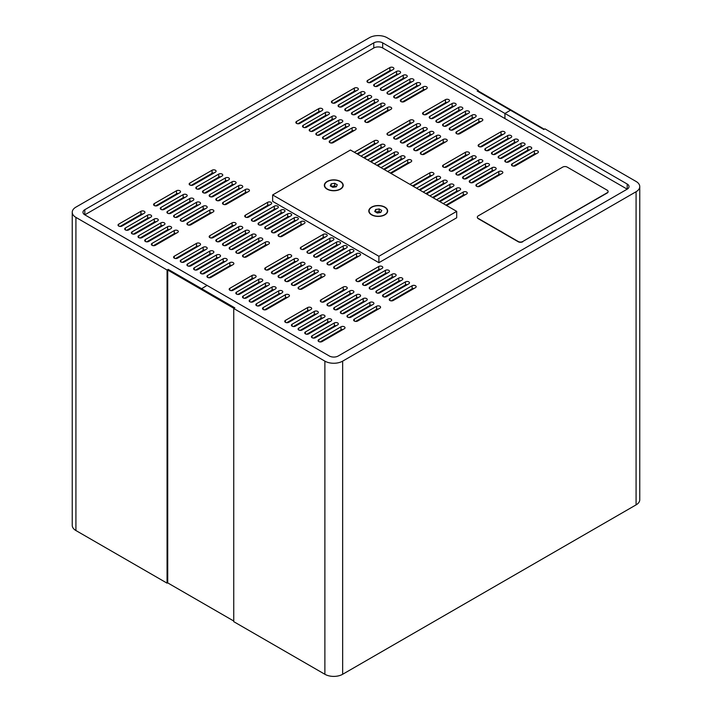 <?xml version="1.0" encoding="UTF-8"?>
<svg xmlns="http://www.w3.org/2000/svg" width="712" height="712" viewBox="0 0 712 712"><rect width="100%" height="100%" fill="white"/><g stroke="black" fill="none" stroke-linecap="round" stroke-linejoin="round"><path stroke-width="1.07" d="M627.192 184.025L627.192 189.161L504.933 118.575L504.933 113.448L382.673 42.862A6.283 3.631 0 0 0 373.782 42.862L84.808 209.693A6.283 3.631 0 0 0 82.975 212.265A6.283 3.631 0 0 0 84.808 214.828L207.067 285.414L201.514 288.752L207.067 285.414L329.327 356A6.283 3.631 0 0 0 338.218 356L627.192 189.161A6.283 3.631 0 0 0 629.025 186.597A6.283 3.631 0 0 0 627.192 184.025L504.933 113.448L510.486 110.235L504.933 113.448L504.933 118.575L382.673 47.989A6.283 3.631 180 0 0 373.782 47.989L84.808 214.828L84.808 209.693M639.759 186.597A12.576 7.262 180 0 0 636.083 181.462L544.938 128.845L543.834 129.486L510.486 110.235L477.147 90.985L478.259 90.344L387.123 37.727A12.576 7.262 180 0 0 369.341 37.727L75.917 207.13A12.576 7.262 180 0 0 72.241 212.265A12.576 7.262 180 0 0 75.917 217.391L167.062 270.017L168.165 269.367L234.853 307.869L233.741 308.51L233.741 621.656L324.877 674.273A12.576 7.262 0 0 0 342.659 674.273L636.083 504.87A12.576 7.262 0 0 0 639.759 499.735L639.759 186.597A12.576 7.262 180 0 1 636.083 191.733L342.659 361.135A12.576 7.262 180 0 1 324.877 361.135L233.741 308.51M504.933 156.435L504.933 155.67L504.933 156.435M504.933 148.737L504.933 147.963L504.933 148.737M504.933 141.038L504.933 140.264L504.933 141.038M72.241 212.265L72.241 525.403A12.576 7.262 0 0 0 75.917 530.538L167.062 583.155L167.72 582.772M478.259 90.344L478.259 90.985M167.062 270.017L167.062 583.155M336.847 124.369A4.717 2.723 -60 0 1 335.138 125.356M278.757 234.399L300.98 221.565A2.358 1.362 0 0 1 304.318 221.565A2.358 1.362 0 0 1 305.012 222.527A2.358 1.362 0 0 1 304.318 223.488L282.094 236.322A2.358 1.362 0 0 1 278.757 236.322A2.358 1.362 0 0 1 278.063 235.361A2.358 1.362 0 0 1 278.757 234.399L278.757 236.322M272.091 230.555L294.314 217.721A2.358 1.362 0 0 1 297.652 217.721A2.358 1.362 0 0 1 298.337 218.682A2.358 1.362 0 0 1 297.652 219.643L275.419 232.477A2.358 1.362 0 0 1 272.091 232.477A2.358 1.362 0 0 1 271.397 231.516A2.358 1.362 0 0 1 272.091 230.555L272.091 232.477M265.416 226.701L287.648 213.867A2.358 1.362 0 0 1 290.986 213.867A2.358 1.362 0 0 1 291.671 214.828A2.358 1.362 0 0 1 290.986 215.789L268.753 228.623A2.358 1.362 0 0 1 265.416 228.623A2.358 1.362 0 0 1 264.731 227.662A2.358 1.362 0 0 1 265.416 226.701L265.416 228.623M258.75 222.847L280.982 210.013A2.358 1.362 0 0 1 284.31 210.013A2.358 1.362 0 0 1 285.005 210.983A2.358 1.362 0 0 1 284.31 211.945L262.087 224.778A2.358 1.362 0 0 1 258.75 224.778A2.358 1.362 0 0 1 258.055 223.808A2.358 1.362 0 0 1 258.75 222.847L258.75 224.778M252.084 219.002L274.307 206.168A2.358 1.362 0 0 1 277.644 206.168A2.358 1.362 0 0 1 278.339 207.13A2.358 1.362 0 0 1 277.644 208.091L255.412 220.925A2.358 1.362 0 0 1 252.084 220.925A2.358 1.362 0 0 1 251.389 219.964A2.358 1.362 0 0 1 252.084 219.002L252.084 220.925M245.417 215.149L267.641 202.315A2.358 1.362 0 0 1 270.978 202.315A2.358 1.362 0 0 1 271.664 203.276A2.358 1.362 0 0 1 270.978 204.237L248.746 217.071A2.358 1.362 0 0 1 245.417 217.071A2.358 1.362 0 0 1 244.723 216.11A2.358 1.362 0 0 1 245.417 215.149L245.417 217.071M243.192 254.932L265.416 242.098A2.358 1.362 0 0 1 268.753 242.098A2.358 1.362 0 0 1 269.447 243.059A2.358 1.362 0 0 1 268.753 244.029L246.521 256.863A2.358 1.362 0 0 1 243.192 256.863A2.358 1.362 0 0 1 242.498 255.893A2.358 1.362 0 0 1 243.192 254.932L243.192 256.863M236.518 251.087L258.75 238.253A2.358 1.362 0 0 1 262.087 238.253A2.358 1.362 0 0 1 262.772 239.214A2.358 1.362 0 0 1 262.087 240.175L239.855 253.009A2.358 1.362 0 0 1 236.518 253.009A2.358 1.362 0 0 1 235.832 252.048A2.358 1.362 0 0 1 236.518 251.087L236.518 253.009M229.851 247.233L252.084 234.399A2.358 1.362 0 0 1 255.412 234.399A2.358 1.362 0 0 1 256.106 235.361A2.358 1.362 0 0 1 255.412 236.322L233.189 249.155A2.358 1.362 0 0 1 229.851 249.155A2.358 1.362 0 0 1 229.166 248.194A2.358 1.362 0 0 1 229.851 247.233L229.851 249.155M223.185 243.379L245.417 230.555A2.358 1.362 0 0 1 248.746 230.555A2.358 1.362 0 0 1 249.44 231.516A2.358 1.362 0 0 1 248.746 232.477L226.523 245.311A2.358 1.362 0 0 1 223.185 245.311A2.358 1.362 0 0 1 222.491 244.35A2.358 1.362 0 0 1 223.185 243.379L223.185 245.311M216.519 239.535L238.743 226.701A2.358 1.362 0 0 1 242.08 226.701A2.358 1.362 0 0 1 242.765 227.662A2.358 1.362 0 0 1 242.08 228.623L219.848 241.457A2.358 1.362 0 0 1 216.519 241.457A2.358 1.362 0 0 1 215.825 240.496A2.358 1.362 0 0 1 216.519 239.535L216.519 241.457M209.844 235.681L232.076 222.847A2.358 1.362 0 0 1 235.414 222.847A2.358 1.362 0 0 1 236.099 223.808A2.358 1.362 0 0 1 235.414 224.778L213.182 237.612A2.358 1.362 0 0 1 209.844 237.612A2.358 1.362 0 0 1 209.159 236.642A2.358 1.362 0 0 1 209.844 235.681L209.844 237.612M207.628 275.464L229.851 262.63A2.358 1.362 0 0 1 233.189 262.63A2.358 1.362 0 0 1 233.874 263.6A2.358 1.362 0 0 1 233.189 264.561L210.957 277.395A2.358 1.362 0 0 1 207.628 277.395A2.358 1.362 0 0 1 206.934 276.434A2.358 1.362 0 0 1 207.628 275.464L207.628 277.395M200.953 271.619L223.185 258.785A2.358 1.362 0 0 1 226.523 258.785A2.358 1.362 0 0 1 227.208 259.747A2.358 1.362 0 0 1 226.523 260.708L204.291 273.542A2.358 1.362 0 0 1 200.953 273.542A2.358 1.362 0 0 1 200.268 272.58A2.358 1.362 0 0 1 200.953 271.619L200.953 273.542M194.287 267.765L216.519 254.932A2.358 1.362 0 0 1 219.848 254.932A2.358 1.362 0 0 1 220.542 255.893A2.358 1.362 0 0 1 219.848 256.863L197.625 269.697A2.358 1.362 0 0 1 194.287 269.697A2.358 1.362 0 0 1 193.593 268.727A2.358 1.362 0 0 1 194.287 267.765L194.287 269.697M187.621 263.921L209.844 251.087A2.358 1.362 0 0 1 213.182 251.087A2.358 1.362 0 0 1 213.876 252.048A2.358 1.362 0 0 1 213.182 253.009L190.95 265.843A2.358 1.362 0 0 1 187.621 265.843A2.358 1.362 0 0 1 186.927 264.882A2.358 1.362 0 0 1 187.621 263.921L187.621 265.843M180.946 260.067L203.178 247.233A2.358 1.362 0 0 1 206.516 247.233A2.358 1.362 0 0 1 207.201 248.194A2.358 1.362 0 0 1 206.516 249.155L184.283 261.989A2.358 1.362 0 0 1 180.946 261.989A2.358 1.362 0 0 1 180.261 261.028A2.358 1.362 0 0 1 180.946 260.067L180.946 261.989M174.28 256.213L196.512 243.379A2.358 1.362 0 0 1 199.841 243.379A2.358 1.362 0 0 1 200.535 244.35A2.358 1.362 0 0 1 199.841 245.311L177.617 258.144A2.358 1.362 0 0 1 174.28 258.144A2.358 1.362 0 0 1 173.595 257.183A2.358 1.362 0 0 1 174.28 256.213L174.28 258.144M223.185 202.315L245.417 189.481A2.358 1.362 0 0 1 248.746 189.481A2.358 1.362 0 0 1 249.44 190.442A2.358 1.362 0 0 1 248.746 191.412L226.523 204.237A2.358 1.362 0 0 1 223.185 204.237A2.358 1.362 0 0 1 222.491 203.276A2.358 1.362 0 0 1 223.185 202.315L223.185 204.237M216.519 198.47L238.743 185.636A2.358 1.362 0 0 1 242.08 185.636A2.358 1.362 0 0 1 242.765 186.597A2.358 1.362 0 0 1 242.08 187.559L219.848 200.392A2.358 1.362 0 0 1 216.519 200.392A2.358 1.362 0 0 1 215.825 199.431A2.358 1.362 0 0 1 216.519 198.47L216.519 200.392M209.844 194.616L232.076 181.782A2.358 1.362 0 0 1 235.414 181.782A2.358 1.362 0 0 1 236.099 182.744A2.358 1.362 0 0 1 235.414 183.705L213.182 196.539A2.358 1.362 0 0 1 209.844 196.539A2.358 1.362 0 0 1 209.159 195.578A2.358 1.362 0 0 1 209.844 194.616L209.844 196.539M203.178 190.763L225.41 177.929A2.358 1.362 0 0 1 228.739 177.929A2.358 1.362 0 0 1 229.433 178.899A2.358 1.362 0 0 1 228.739 179.86L206.516 192.694A2.358 1.362 0 0 1 203.178 192.694A2.358 1.362 0 0 1 202.484 191.733A2.358 1.362 0 0 1 203.178 190.763L203.178 192.694M196.512 186.918L218.735 174.084A2.358 1.362 0 0 1 222.073 174.084A2.358 1.362 0 0 1 222.767 175.045A2.358 1.362 0 0 1 222.073 176.006L199.841 188.84A2.358 1.362 0 0 1 196.512 188.84A2.358 1.362 0 0 1 195.818 187.879A2.358 1.362 0 0 1 196.512 186.918L196.512 188.84M189.846 183.064L212.069 170.23A2.358 1.362 0 0 1 215.407 170.23A2.358 1.362 0 0 1 216.092 171.191A2.358 1.362 0 0 1 215.407 172.162L193.175 184.995A2.358 1.362 0 0 1 189.846 184.995A2.358 1.362 0 0 1 189.152 184.025A2.358 1.362 0 0 1 189.846 183.064L189.846 184.995M187.621 222.847L209.844 210.013A2.358 1.362 0 0 1 213.182 210.013A2.358 1.362 0 0 1 213.876 210.983A2.358 1.362 0 0 1 213.182 211.945L190.95 224.778A2.358 1.362 0 0 1 187.621 224.778A2.358 1.362 0 0 1 186.927 223.808A2.358 1.362 0 0 1 187.621 222.847L187.621 224.778M180.946 219.002L203.178 206.168A2.358 1.362 0 0 1 206.516 206.168A2.358 1.362 0 0 1 207.201 207.13A2.358 1.362 0 0 1 206.516 208.091L184.283 220.925A2.358 1.362 0 0 1 180.946 220.925A2.358 1.362 0 0 1 180.261 219.964A2.358 1.362 0 0 1 180.946 219.002L180.946 220.925M174.28 215.149L196.512 202.315A2.358 1.362 0 0 1 199.841 202.315A2.358 1.362 0 0 1 200.535 203.276A2.358 1.362 0 0 1 199.841 204.237L177.617 217.071A2.358 1.362 0 0 1 174.28 217.071A2.358 1.362 0 0 1 173.595 216.11A2.358 1.362 0 0 1 174.28 215.149L174.28 217.071M167.614 211.304L189.846 198.47A2.358 1.362 0 0 1 193.175 198.47A2.358 1.362 0 0 1 193.869 199.431A2.358 1.362 0 0 1 193.175 200.392L170.951 213.226A2.358 1.362 0 0 1 167.614 213.226A2.358 1.362 0 0 1 166.919 212.265A2.358 1.362 0 0 1 167.614 211.304L167.614 213.226M160.948 207.45L183.171 194.616A2.358 1.362 0 0 1 186.508 194.616A2.358 1.362 0 0 1 187.194 195.578A2.358 1.362 0 0 1 186.508 196.539L164.276 209.373A2.358 1.362 0 0 1 160.948 209.373A2.358 1.362 0 0 1 160.253 208.411A2.358 1.362 0 0 1 160.948 207.45L160.948 209.373M154.273 203.596L176.505 190.763A2.358 1.362 0 0 1 179.842 190.763A2.358 1.362 0 0 1 180.528 191.733A2.358 1.362 0 0 1 179.842 192.694L157.61 205.528A2.358 1.362 0 0 1 154.273 205.528A2.358 1.362 0 0 1 153.587 204.566A2.358 1.362 0 0 1 154.273 203.596L154.273 205.528M152.056 243.379L174.28 230.555A2.358 1.362 0 0 1 177.617 230.555A2.358 1.362 0 0 1 178.303 231.516A2.358 1.362 0 0 1 177.617 232.477L155.385 245.311A2.358 1.362 0 0 1 152.056 245.311A2.358 1.362 0 0 1 151.362 244.35A2.358 1.362 0 0 1 152.056 243.379L152.056 245.311M145.381 239.535L167.614 226.701A2.358 1.362 0 0 1 170.951 226.701A2.358 1.362 0 0 1 171.636 227.662A2.358 1.362 0 0 1 170.951 228.623L148.719 241.457A2.358 1.362 0 0 1 145.381 241.457A2.358 1.362 0 0 1 144.696 240.496A2.358 1.362 0 0 1 145.381 239.535L145.381 241.457M138.715 235.681L160.948 222.847A2.358 1.362 0 0 1 164.276 222.847A2.358 1.362 0 0 1 164.97 223.808A2.358 1.362 0 0 1 164.276 224.778L142.053 237.612A2.358 1.362 0 0 1 138.715 237.612A2.358 1.362 0 0 1 138.021 236.642A2.358 1.362 0 0 1 138.715 235.681L138.715 237.612M132.049 231.836L154.273 219.002A2.358 1.362 0 0 1 157.61 219.002A2.358 1.362 0 0 1 158.304 219.964A2.358 1.362 0 0 1 157.61 220.925L135.378 233.758A2.358 1.362 0 0 1 132.049 233.758A2.358 1.362 0 0 1 131.355 232.797A2.358 1.362 0 0 1 132.049 231.836L132.049 233.758M125.383 227.982L147.607 215.149A2.358 1.362 0 0 1 150.944 215.149A2.358 1.362 0 0 1 151.629 216.11A2.358 1.362 0 0 1 150.944 217.071L128.712 229.905A2.358 1.362 0 0 1 125.383 229.905A2.358 1.362 0 0 1 124.689 228.944A2.358 1.362 0 0 1 125.383 227.982L125.383 229.905M118.708 224.138L140.94 211.304A2.358 1.362 0 0 1 144.269 211.304A2.358 1.362 0 0 1 144.963 212.265A2.358 1.362 0 0 1 144.269 213.226L122.046 226.06A2.358 1.362 0 0 1 118.708 226.06A2.358 1.362 0 0 1 118.023 225.099A2.358 1.362 0 0 1 118.708 224.138L118.708 226.06M391.013 173.443L411.02 161.891A2.358 1.362 0 0 0 411.705 160.93A2.358 1.362 0 0 0 411.02 159.969A2.358 1.362 0 0 0 407.682 159.969L387.675 171.512M384.338 169.59L404.345 158.037A2.358 1.362 0 0 0 405.039 157.076A2.358 1.362 0 0 0 404.345 156.115A2.358 1.362 0 0 0 401.016 156.115L381.009 167.667M377.672 165.745L397.679 154.192A2.358 1.362 0 0 0 398.373 153.231A2.358 1.362 0 0 0 397.679 152.261A2.358 1.362 0 0 0 394.341 152.261L374.343 163.813M371.005 161.891L391.013 150.339A2.358 1.362 0 0 0 391.698 149.378A2.358 1.362 0 0 0 391.013 148.416A2.358 1.362 0 0 0 387.675 148.416L367.668 159.969M364.339 158.037L384.338 146.494A2.358 1.362 0 0 0 385.032 145.524A2.358 1.362 0 0 0 384.338 144.563A2.358 1.362 0 0 0 381.009 144.563L361.002 156.115M357.664 154.192L377.672 142.64A2.358 1.362 0 0 0 378.366 141.679A2.358 1.362 0 0 0 377.672 140.718A2.358 1.362 0 0 0 374.343 140.718L354.336 152.261M443.247 139.436L421.014 152.261A2.358 1.362 0 0 0 420.329 153.231A2.358 1.362 0 0 0 421.014 154.192A2.358 1.362 0 0 0 424.352 154.192L446.584 141.359A2.358 1.362 0 0 0 447.269 140.398A2.358 1.362 0 0 0 446.584 139.436A2.358 1.362 0 0 0 443.247 139.436L443.247 142.516L422.35 154.575M436.581 135.583L414.348 148.416A2.358 1.362 0 0 0 413.663 149.378A2.358 1.362 0 0 0 414.348 150.339A2.358 1.362 0 0 0 417.686 150.339L439.909 137.505A2.358 1.362 0 0 0 440.603 136.544A2.358 1.362 0 0 0 439.909 135.583A2.358 1.362 0 0 0 436.581 135.583L436.581 138.662L415.683 150.721M429.906 131.729L407.682 144.563A2.358 1.362 0 0 0 406.988 145.524A2.358 1.362 0 0 0 407.682 146.494A2.358 1.362 0 0 0 411.02 146.494L433.243 133.66A2.358 1.362 0 0 0 433.937 132.69A2.358 1.362 0 0 0 433.243 131.729A2.358 1.362 0 0 0 429.906 131.729L429.906 134.808L409.017 146.877M423.24 127.884L401.016 140.718A2.358 1.362 0 0 0 400.322 141.679A2.358 1.362 0 0 0 401.016 142.64A2.358 1.362 0 0 0 404.345 142.64L426.577 129.806A2.358 1.362 0 0 0 427.262 128.845A2.358 1.362 0 0 0 426.577 127.884A2.358 1.362 0 0 0 423.24 127.884L423.24 130.964L402.342 143.023M416.573 124.03L394.341 136.864A2.358 1.362 0 0 0 393.656 137.825A2.358 1.362 0 0 0 394.341 138.787A2.358 1.362 0 0 0 397.679 138.787L419.911 125.953A2.358 1.362 0 0 0 420.596 124.992A2.358 1.362 0 0 0 419.911 124.03A2.358 1.362 0 0 0 416.573 124.03L416.573 127.11L395.676 139.178M409.907 120.186L387.675 133.019A2.358 1.362 0 0 0 386.981 133.981A2.358 1.362 0 0 0 387.675 134.942A2.358 1.362 0 0 0 391.013 134.942L413.236 122.108A2.358 1.362 0 0 0 413.93 121.147A2.358 1.362 0 0 0 413.236 120.186A2.358 1.362 0 0 0 409.907 120.186L409.907 123.265L389.01 135.325M478.811 118.895L456.588 131.729A2.358 1.362 0 0 0 455.894 132.69A2.358 1.362 0 0 0 456.588 133.66A2.358 1.362 0 0 0 459.916 133.66L482.149 120.826A2.358 1.362 0 0 0 482.834 119.865A2.358 1.362 0 0 0 482.149 118.895A2.358 1.362 0 0 0 478.811 118.895L478.811 121.975L457.914 134.043M472.145 115.05L449.913 127.884A2.358 1.362 0 0 0 449.228 128.845A2.358 1.362 0 0 0 449.913 129.806A2.358 1.362 0 0 0 453.25 129.806L475.483 116.973A2.358 1.362 0 0 0 476.168 116.011A2.358 1.362 0 0 0 475.483 115.05A2.358 1.362 0 0 0 472.145 115.05L472.145 118.13L451.248 130.189M465.479 111.197L443.247 124.03A2.358 1.362 0 0 0 442.553 124.992A2.358 1.362 0 0 0 443.247 125.953A2.358 1.362 0 0 0 446.584 125.953L468.808 113.119A2.358 1.362 0 0 0 469.502 112.158A2.358 1.362 0 0 0 468.808 111.197A2.358 1.362 0 0 0 465.479 111.197L465.479 114.276L444.582 126.344M458.804 107.352L436.581 120.186A2.358 1.362 0 0 0 435.886 121.147A2.358 1.362 0 0 0 436.581 122.108A2.358 1.362 0 0 0 439.909 122.108L462.141 109.274A2.358 1.362 0 0 0 462.836 108.313A2.358 1.362 0 0 0 462.141 107.352A2.358 1.362 0 0 0 458.804 107.352L458.804 110.431L437.916 122.491M452.138 103.498L429.906 116.332A2.358 1.362 0 0 0 429.22 117.293A2.358 1.362 0 0 0 429.906 118.254A2.358 1.362 0 0 0 433.243 118.254L455.475 105.421A2.358 1.362 0 0 0 456.161 104.459A2.358 1.362 0 0 0 455.475 103.498A2.358 1.362 0 0 0 452.138 103.498L452.138 106.578L431.241 118.646M445.472 99.644L423.24 112.478A2.358 1.362 0 0 0 422.554 113.448A2.358 1.362 0 0 0 423.24 114.41A2.358 1.362 0 0 0 426.577 114.41L448.8 101.576A2.358 1.362 0 0 0 449.495 100.614A2.358 1.362 0 0 0 448.8 99.644A2.358 1.362 0 0 0 445.472 99.644L445.472 102.724L424.575 114.792M352.111 127.884L329.878 140.718A2.358 1.362 0 0 0 329.193 141.679A2.358 1.362 0 0 0 329.878 142.64A2.358 1.362 0 0 0 333.216 142.64L355.448 129.806A2.358 1.362 0 0 0 356.133 128.845A2.358 1.362 0 0 0 355.448 127.884A2.358 1.362 0 0 0 352.111 127.884L352.111 130.964L331.214 143.023M345.445 124.03L323.212 136.864A2.358 1.362 0 0 0 322.518 137.825A2.358 1.362 0 0 0 323.212 138.787A2.358 1.362 0 0 0 326.55 138.787L348.773 125.953A2.358 1.362 0 0 0 349.467 124.992A2.358 1.362 0 0 0 348.773 124.03A2.358 1.362 0 0 0 345.445 124.03L345.445 127.11L324.547 139.178M338.77 120.186L316.546 133.019A2.358 1.362 0 0 0 315.852 133.981A2.358 1.362 0 0 0 316.546 134.942A2.358 1.362 0 0 0 319.875 134.942L342.107 122.108A2.358 1.362 0 0 0 342.801 121.147A2.358 1.362 0 0 0 342.107 120.186A2.358 1.362 0 0 0 338.77 120.186L338.77 123.265L317.881 135.325M332.103 116.332L309.88 129.166A2.358 1.362 0 0 0 309.186 130.127A2.358 1.362 0 0 0 309.88 131.088A2.358 1.362 0 0 0 313.209 131.088L335.441 118.254A2.358 1.362 0 0 0 336.126 117.293A2.358 1.362 0 0 0 335.441 116.332A2.358 1.362 0 0 0 332.103 116.332L332.103 119.411L311.206 131.48M325.437 112.478L303.205 125.312A2.358 1.362 0 0 0 302.52 126.282A2.358 1.362 0 0 0 303.205 127.243A2.358 1.362 0 0 0 306.543 127.243L328.766 114.41A2.358 1.362 0 0 0 329.46 113.448A2.358 1.362 0 0 0 328.766 112.478A2.358 1.362 0 0 0 325.437 112.478L325.437 115.558L304.54 127.626M318.771 108.633L296.539 121.467A2.358 1.362 0 0 0 295.845 122.428A2.358 1.362 0 0 0 296.539 123.39A2.358 1.362 0 0 0 299.877 123.39L322.1 110.556A2.358 1.362 0 0 0 322.794 109.595A2.358 1.362 0 0 0 322.1 108.633A2.358 1.362 0 0 0 318.771 108.633L318.771 111.713L297.874 123.772M387.675 107.352L365.443 120.186A2.358 1.362 0 0 0 364.758 121.147A2.358 1.362 0 0 0 365.443 122.108A2.358 1.362 0 0 0 368.78 122.108L391.013 109.274A2.358 1.362 0 0 0 391.698 108.313A2.358 1.362 0 0 0 391.013 107.352A2.358 1.362 0 0 0 387.675 107.352L387.675 110.431L366.778 122.491M381.009 103.498L358.777 116.332A2.358 1.362 0 0 0 358.092 117.293A2.358 1.362 0 0 0 358.777 118.254A2.358 1.362 0 0 0 362.114 118.254L384.338 105.421A2.358 1.362 0 0 0 385.032 104.459A2.358 1.362 0 0 0 384.338 103.498A2.358 1.362 0 0 0 381.009 103.498L381.009 106.578L360.112 118.646M374.343 99.644L352.111 112.478A2.358 1.362 0 0 0 351.417 113.448A2.358 1.362 0 0 0 352.111 114.41A2.358 1.362 0 0 0 355.448 114.41L377.672 101.576A2.358 1.362 0 0 0 378.366 100.614A2.358 1.362 0 0 0 377.672 99.644A2.358 1.362 0 0 0 374.343 99.644L374.343 102.724L353.446 114.792M367.668 95.8L345.445 108.633A2.358 1.362 0 0 0 344.75 109.595A2.358 1.362 0 0 0 345.445 110.556A2.358 1.362 0 0 0 348.773 110.556L371.005 97.722A2.358 1.362 0 0 0 371.691 96.761A2.358 1.362 0 0 0 371.005 95.8A2.358 1.362 0 0 0 367.668 95.8L367.668 98.879L346.78 110.939M361.002 91.946L338.77 104.78A2.358 1.362 0 0 0 338.084 105.741A2.358 1.362 0 0 0 338.77 106.711A2.358 1.362 0 0 0 342.107 106.711L364.339 93.877A2.358 1.362 0 0 0 365.025 92.907A2.358 1.362 0 0 0 364.339 91.946A2.358 1.362 0 0 0 361.002 91.946L361.002 95.025L340.105 107.094M354.336 88.101L332.103 100.935A2.358 1.362 0 0 0 331.418 101.896A2.358 1.362 0 0 0 332.103 102.857A2.358 1.362 0 0 0 335.441 102.857L357.664 90.024A2.358 1.362 0 0 0 358.358 89.062A2.358 1.362 0 0 0 357.664 88.101A2.358 1.362 0 0 0 354.336 88.101L354.336 91.181L333.438 103.24M423.24 86.811L401.016 99.644A2.358 1.362 0 0 0 400.322 100.614A2.358 1.362 0 0 0 401.016 101.576A2.358 1.362 0 0 0 404.345 101.576L426.577 88.742A2.358 1.362 0 0 0 427.262 87.781A2.358 1.362 0 0 0 426.577 86.811A2.358 1.362 0 0 0 423.24 86.811L423.24 89.899L402.342 101.958M416.573 82.966L394.341 95.8A2.358 1.362 0 0 0 393.656 96.761A2.358 1.362 0 0 0 394.341 97.722A2.358 1.362 0 0 0 397.679 97.722L419.911 84.888A2.358 1.362 0 0 0 420.596 83.927A2.358 1.362 0 0 0 419.911 82.966A2.358 1.362 0 0 0 416.573 82.966L416.573 86.045L395.676 98.105M409.907 79.112L387.675 91.946A2.358 1.362 0 0 0 386.981 92.907A2.358 1.362 0 0 0 387.675 93.877A2.358 1.362 0 0 0 391.013 93.877L413.236 81.043A2.358 1.362 0 0 0 413.93 80.073A2.358 1.362 0 0 0 413.236 79.112A2.358 1.362 0 0 0 409.907 79.112L409.907 82.191L389.01 94.26M403.232 75.267L381.009 88.101A2.358 1.362 0 0 0 380.315 89.062A2.358 1.362 0 0 0 381.009 90.024A2.358 1.362 0 0 0 384.338 90.024L406.57 77.19A2.358 1.362 0 0 0 407.264 76.229A2.358 1.362 0 0 0 406.57 75.267A2.358 1.362 0 0 0 403.232 75.267L403.232 78.347L382.344 90.406M396.566 71.414L374.343 84.247A2.358 1.362 0 0 0 373.649 85.209A2.358 1.362 0 0 0 374.343 86.17A2.358 1.362 0 0 0 377.672 86.17L399.904 73.336A2.358 1.362 0 0 0 400.589 72.375A2.358 1.362 0 0 0 399.904 71.414A2.358 1.362 0 0 0 396.566 71.414L396.566 74.493L375.669 86.561M389.9 67.56L367.668 80.394A2.358 1.362 0 0 0 366.983 81.364A2.358 1.362 0 0 0 367.668 82.325A2.358 1.362 0 0 0 371.005 82.325L393.229 69.491A2.358 1.362 0 0 0 393.923 68.53A2.358 1.362 0 0 0 393.229 67.56A2.358 1.362 0 0 0 389.9 67.56L389.9 70.648L369.003 82.708M304.318 249.155L326.55 236.322A2.358 1.362 0 0 0 327.235 235.361A2.358 1.362 0 0 0 326.55 234.399A2.358 1.362 0 0 0 323.212 234.399L300.98 247.233A2.358 1.362 0 0 0 300.295 248.194A2.358 1.362 0 0 0 300.98 249.155A2.358 1.362 0 0 0 304.318 249.155M310.984 253.009L333.216 240.175A2.358 1.362 0 0 0 333.91 239.214A2.358 1.362 0 0 0 333.216 238.253A2.358 1.362 0 0 0 329.878 238.253L307.655 251.087A2.358 1.362 0 0 0 306.961 252.048A2.358 1.362 0 0 0 307.655 253.009A2.358 1.362 0 0 0 310.984 253.009M317.659 256.863L339.882 244.029A2.358 1.362 0 0 0 340.576 243.059A2.358 1.362 0 0 0 339.882 242.098A2.358 1.362 0 0 0 336.553 242.098L314.321 254.932A2.358 1.362 0 0 0 313.627 255.893A2.358 1.362 0 0 0 314.321 256.863A2.358 1.362 0 0 0 317.659 256.863M324.325 260.708L346.557 247.874A2.358 1.362 0 0 0 347.242 246.913A2.358 1.362 0 0 0 346.557 245.952A2.358 1.362 0 0 0 343.22 245.952L320.987 258.785A2.358 1.362 0 0 0 320.302 259.747A2.358 1.362 0 0 0 320.987 260.708A2.358 1.362 0 0 0 324.325 260.708M330.991 264.561L353.223 251.728A2.358 1.362 0 0 0 353.909 250.766A2.358 1.362 0 0 0 353.223 249.796A2.358 1.362 0 0 0 349.886 249.796L327.662 262.63A2.358 1.362 0 0 0 326.968 263.6A2.358 1.362 0 0 0 327.662 264.561A2.358 1.362 0 0 0 330.991 264.561M337.657 268.406L359.889 255.572A2.358 1.362 0 0 0 360.583 254.611A2.358 1.362 0 0 0 359.889 253.65A2.358 1.362 0 0 0 356.552 253.65L334.328 266.484A2.358 1.362 0 0 0 333.634 267.445A2.358 1.362 0 0 0 334.328 268.406A2.358 1.362 0 0 0 337.657 268.406M268.753 269.697L290.986 256.863A2.358 1.362 0 0 0 291.671 255.893A2.358 1.362 0 0 0 290.986 254.932A2.358 1.362 0 0 0 287.648 254.932L265.416 267.765A2.358 1.362 0 0 0 264.731 268.727A2.358 1.362 0 0 0 265.416 269.697A2.358 1.362 0 0 0 268.753 269.697M275.419 273.542L297.652 260.708A2.358 1.362 0 0 0 298.337 259.747A2.358 1.362 0 0 0 297.652 258.785A2.358 1.362 0 0 0 294.314 258.785L272.091 271.619A2.358 1.362 0 0 0 271.397 272.58A2.358 1.362 0 0 0 272.091 273.542A2.358 1.362 0 0 0 275.419 273.542M282.094 277.395L304.318 264.561A2.358 1.362 0 0 0 305.012 263.6A2.358 1.362 0 0 0 304.318 262.63A2.358 1.362 0 0 0 300.98 262.63L278.757 275.464A2.358 1.362 0 0 0 278.063 276.434A2.358 1.362 0 0 0 278.757 277.395A2.358 1.362 0 0 0 282.094 277.395M288.76 281.24L310.984 268.406A2.358 1.362 0 0 0 311.678 267.445A2.358 1.362 0 0 0 310.984 266.484A2.358 1.362 0 0 0 307.655 266.484L285.423 279.318A2.358 1.362 0 0 0 284.738 280.279A2.358 1.362 0 0 0 285.423 281.24A2.358 1.362 0 0 0 288.76 281.24M295.427 285.094L317.659 272.26A2.358 1.362 0 0 0 318.344 271.299A2.358 1.362 0 0 0 317.659 270.337A2.358 1.362 0 0 0 314.321 270.337L292.089 283.171A2.358 1.362 0 0 0 291.404 284.132A2.358 1.362 0 0 0 292.089 285.094A2.358 1.362 0 0 0 295.427 285.094M302.093 288.938L324.325 276.105A2.358 1.362 0 0 0 325.019 275.143A2.358 1.362 0 0 0 324.325 274.182A2.358 1.362 0 0 0 320.987 274.182L298.764 287.016A2.358 1.362 0 0 0 298.07 287.977A2.358 1.362 0 0 0 298.764 288.938A2.358 1.362 0 0 0 302.093 288.938M233.189 290.229L255.412 277.395A2.358 1.362 0 0 0 256.106 276.434A2.358 1.362 0 0 0 255.412 275.464A2.358 1.362 0 0 0 252.084 275.464L229.851 288.298A2.358 1.362 0 0 0 229.166 289.268A2.358 1.362 0 0 0 229.851 290.229A2.358 1.362 0 0 0 233.189 290.229M239.855 294.074L262.087 281.24A2.358 1.362 0 0 0 262.772 280.279A2.358 1.362 0 0 0 262.087 279.318A2.358 1.362 0 0 0 258.75 279.318L236.518 292.151A2.358 1.362 0 0 0 235.832 293.113A2.358 1.362 0 0 0 236.518 294.074A2.358 1.362 0 0 0 239.855 294.074M246.521 297.928L268.753 285.094A2.358 1.362 0 0 0 269.447 284.132A2.358 1.362 0 0 0 268.753 283.171A2.358 1.362 0 0 0 265.416 283.171L243.192 296.005A2.358 1.362 0 0 0 242.498 296.966A2.358 1.362 0 0 0 243.192 297.928A2.358 1.362 0 0 0 246.521 297.928M253.196 301.772L275.419 288.938A2.358 1.362 0 0 0 276.114 287.977A2.358 1.362 0 0 0 275.419 287.016A2.358 1.362 0 0 0 272.091 287.016L249.859 299.85A2.358 1.362 0 0 0 249.164 300.811A2.358 1.362 0 0 0 249.859 301.772A2.358 1.362 0 0 0 253.196 301.772M259.862 305.626L282.094 292.792A2.358 1.362 0 0 0 282.78 291.831A2.358 1.362 0 0 0 282.094 290.87A2.358 1.362 0 0 0 278.757 290.87L256.525 303.704A2.358 1.362 0 0 0 255.839 304.665A2.358 1.362 0 0 0 256.525 305.626A2.358 1.362 0 0 0 259.862 305.626M266.528 309.48L288.76 296.646A2.358 1.362 0 0 0 289.446 295.676A2.358 1.362 0 0 0 288.76 294.715A2.358 1.362 0 0 0 285.423 294.715L263.2 307.548A2.358 1.362 0 0 0 262.505 308.51A2.358 1.362 0 0 0 263.2 309.48A2.358 1.362 0 0 0 266.528 309.48M359.889 281.24L382.122 268.406A2.358 1.362 0 0 0 382.807 267.445A2.358 1.362 0 0 0 382.122 266.484A2.358 1.362 0 0 0 378.784 266.484L356.552 279.318A2.358 1.362 0 0 0 355.867 280.279A2.358 1.362 0 0 0 356.552 281.24A2.358 1.362 0 0 0 359.889 281.24M366.555 285.094L388.788 272.26A2.358 1.362 0 0 0 389.482 271.299A2.358 1.362 0 0 0 388.788 270.337A2.358 1.362 0 0 0 385.45 270.337L363.227 283.171A2.358 1.362 0 0 0 362.533 284.132A2.358 1.362 0 0 0 363.227 285.094A2.358 1.362 0 0 0 366.555 285.094M373.23 288.938L395.454 276.105A2.358 1.362 0 0 0 396.148 275.143A2.358 1.362 0 0 0 395.454 274.182A2.358 1.362 0 0 0 392.125 274.182L369.893 287.016A2.358 1.362 0 0 0 369.199 287.977A2.358 1.362 0 0 0 369.893 288.938A2.358 1.362 0 0 0 373.23 288.938M379.897 292.792L402.12 279.958A2.358 1.362 0 0 0 402.814 278.997A2.358 1.362 0 0 0 402.12 278.036A2.358 1.362 0 0 0 398.791 278.036L376.559 290.87A2.358 1.362 0 0 0 375.874 291.831A2.358 1.362 0 0 0 376.559 292.792A2.358 1.362 0 0 0 379.897 292.792M386.563 296.646L408.795 283.812A2.358 1.362 0 0 0 409.48 282.851A2.358 1.362 0 0 0 408.795 281.881A2.358 1.362 0 0 0 405.457 281.881L383.234 294.715A2.358 1.362 0 0 0 382.54 295.676A2.358 1.362 0 0 0 383.234 296.646A2.358 1.362 0 0 0 386.563 296.646M393.229 300.491L415.461 287.657A2.358 1.362 0 0 0 416.155 286.696A2.358 1.362 0 0 0 415.461 285.735A2.358 1.362 0 0 0 412.123 285.735L389.9 298.568A2.358 1.362 0 0 0 389.206 299.53A2.358 1.362 0 0 0 389.9 300.491A2.358 1.362 0 0 0 393.229 300.491M324.325 301.772L346.557 288.938A2.358 1.362 0 0 0 347.242 287.977A2.358 1.362 0 0 0 346.557 287.016A2.358 1.362 0 0 0 343.22 287.016L320.987 299.85A2.358 1.362 0 0 0 320.302 300.811A2.358 1.362 0 0 0 320.987 301.772A2.358 1.362 0 0 0 324.325 301.772M330.991 305.626L353.223 292.792A2.358 1.362 0 0 0 353.909 291.831A2.358 1.362 0 0 0 353.223 290.87A2.358 1.362 0 0 0 349.886 290.87L327.662 303.704A2.358 1.362 0 0 0 326.968 304.665A2.358 1.362 0 0 0 327.662 305.626A2.358 1.362 0 0 0 330.991 305.626M337.657 309.48L359.889 296.646A2.358 1.362 0 0 0 360.583 295.676A2.358 1.362 0 0 0 359.889 294.715A2.358 1.362 0 0 0 356.552 294.715L334.328 307.548A2.358 1.362 0 0 0 333.634 308.51A2.358 1.362 0 0 0 334.328 309.48A2.358 1.362 0 0 0 337.657 309.48M344.332 313.325L366.555 300.491A2.358 1.362 0 0 0 367.25 299.53A2.358 1.362 0 0 0 366.555 298.568A2.358 1.362 0 0 0 363.227 298.568L340.995 311.402A2.358 1.362 0 0 0 340.309 312.363A2.358 1.362 0 0 0 340.995 313.325A2.358 1.362 0 0 0 344.332 313.325M350.998 317.178L373.23 304.344A2.358 1.362 0 0 0 373.916 303.383A2.358 1.362 0 0 0 373.23 302.422A2.358 1.362 0 0 0 369.893 302.422L347.661 315.256A2.358 1.362 0 0 0 346.975 316.217A2.358 1.362 0 0 0 347.661 317.178A2.358 1.362 0 0 0 350.998 317.178M357.664 321.023L379.897 308.189A2.358 1.362 0 0 0 380.582 307.228A2.358 1.362 0 0 0 379.897 306.267A2.358 1.362 0 0 0 376.559 306.267L354.336 319.101A2.358 1.362 0 0 0 353.642 320.062A2.358 1.362 0 0 0 354.336 321.023A2.358 1.362 0 0 0 357.664 321.023M288.76 322.313L310.984 309.48A2.358 1.362 0 0 0 311.678 308.51A2.358 1.362 0 0 0 310.984 307.548A2.358 1.362 0 0 0 307.655 307.548L285.423 320.382A2.358 1.362 0 0 0 284.738 321.343A2.358 1.362 0 0 0 285.423 322.313A2.358 1.362 0 0 0 288.76 322.313M295.427 326.158L317.659 313.325A2.358 1.362 0 0 0 318.344 312.363A2.358 1.362 0 0 0 317.659 311.402A2.358 1.362 0 0 0 314.321 311.402L292.089 324.236A2.358 1.362 0 0 0 291.404 325.197A2.358 1.362 0 0 0 292.089 326.158A2.358 1.362 0 0 0 295.427 326.158M302.093 330.012L324.325 317.178A2.358 1.362 0 0 0 325.019 316.217A2.358 1.362 0 0 0 324.325 315.256A2.358 1.362 0 0 0 320.987 315.256L298.764 328.081A2.358 1.362 0 0 0 298.07 329.051A2.358 1.362 0 0 0 298.764 330.012A2.358 1.362 0 0 0 302.093 330.012M308.768 333.857L330.991 321.023A2.358 1.362 0 0 0 331.685 320.062A2.358 1.362 0 0 0 330.991 319.101A2.358 1.362 0 0 0 327.662 319.101L305.43 331.934A2.358 1.362 0 0 0 304.736 332.896A2.358 1.362 0 0 0 305.43 333.857A2.358 1.362 0 0 0 308.768 333.857M315.434 337.71L337.657 324.877A2.358 1.362 0 0 0 338.351 323.916A2.358 1.362 0 0 0 337.657 322.954A2.358 1.362 0 0 0 334.328 322.954L312.096 335.788A2.358 1.362 0 0 0 311.411 336.749A2.358 1.362 0 0 0 312.096 337.71A2.358 1.362 0 0 0 315.434 337.71M322.1 341.564L344.332 328.73A2.358 1.362 0 0 0 345.017 327.76A2.358 1.362 0 0 0 344.332 326.799A2.358 1.362 0 0 0 340.995 326.799L318.771 339.633A2.358 1.362 0 0 0 318.077 340.594A2.358 1.362 0 0 0 318.771 341.564A2.358 1.362 0 0 0 322.1 341.564M409.907 184.346L429.906 172.802A2.358 1.362 0 0 1 433.243 172.802A2.358 1.362 0 0 1 433.937 173.764A2.358 1.362 0 0 1 433.243 174.725L413.236 186.277M416.573 188.199L436.581 176.647A2.358 1.362 0 0 1 439.909 176.647A2.358 1.362 0 0 1 440.603 177.608A2.358 1.362 0 0 1 439.909 178.579L419.911 190.122M423.24 192.053L443.247 180.501A2.358 1.362 0 0 1 446.584 180.501A2.358 1.362 0 0 1 447.269 181.462A2.358 1.362 0 0 1 446.584 182.423L426.577 193.975M429.906 195.898L449.913 184.346A2.358 1.362 0 0 1 453.25 184.346A2.358 1.362 0 0 1 453.945 185.316A2.358 1.362 0 0 1 453.25 186.277L433.243 197.82M436.581 199.752L456.588 188.199A2.358 1.362 0 0 1 459.916 188.199A2.358 1.362 0 0 1 460.611 189.161A2.358 1.362 0 0 1 459.916 190.122L439.909 201.674M443.247 203.596L463.254 192.053A2.358 1.362 0 0 1 466.582 192.053A2.358 1.362 0 0 1 467.277 193.014A2.358 1.362 0 0 1 466.582 193.975L446.584 205.528M468.808 154.192L446.584 167.026A2.358 1.362 0 0 1 443.247 167.026A2.358 1.362 0 0 1 442.553 166.065A2.358 1.362 0 0 1 443.247 165.095L465.479 152.261A2.358 1.362 0 0 1 468.808 152.261A2.358 1.362 0 0 1 469.502 153.231A2.358 1.362 0 0 1 468.808 154.192M475.483 158.037L453.25 170.871A2.358 1.362 0 0 1 449.913 170.871A2.358 1.362 0 0 1 449.228 169.91A2.358 1.362 0 0 1 449.913 168.949L472.145 156.115A2.358 1.362 0 0 1 475.483 156.115A2.358 1.362 0 0 1 476.168 157.076A2.358 1.362 0 0 1 475.483 158.037M482.149 161.891L459.916 174.725A2.358 1.362 0 0 1 456.588 174.725A2.358 1.362 0 0 1 455.894 173.764A2.358 1.362 0 0 1 456.588 172.802L478.811 159.969A2.358 1.362 0 0 1 482.149 159.969A2.358 1.362 0 0 1 482.834 160.93A2.358 1.362 0 0 1 482.149 161.891M488.815 165.745L466.582 178.579A2.358 1.362 0 0 1 463.254 178.579A2.358 1.362 0 0 1 462.56 177.608A2.358 1.362 0 0 1 463.254 176.647L485.477 163.813A2.358 1.362 0 0 1 488.815 163.813A2.358 1.362 0 0 1 489.509 164.775A2.358 1.362 0 0 1 488.815 165.745M495.481 169.59L473.257 182.423A2.358 1.362 0 0 1 469.92 182.423A2.358 1.362 0 0 1 469.235 181.462A2.358 1.362 0 0 1 469.92 180.501L492.152 167.667A2.358 1.362 0 0 1 495.481 167.667A2.358 1.362 0 0 1 496.175 168.628A2.358 1.362 0 0 1 495.481 169.59M502.156 173.443L479.924 186.277A2.358 1.362 0 0 1 476.586 186.277A2.358 1.362 0 0 1 475.901 185.316A2.358 1.362 0 0 1 476.586 184.346L498.818 171.512A2.358 1.362 0 0 1 502.156 171.512A2.358 1.362 0 0 1 502.841 172.482A2.358 1.362 0 0 1 502.156 173.443M504.372 133.66L482.149 146.494A2.358 1.362 0 0 1 478.811 146.494A2.358 1.362 0 0 1 478.126 145.524A2.358 1.362 0 0 1 478.811 144.563L501.043 131.729A2.358 1.362 0 0 1 504.372 131.729A2.358 1.362 0 0 1 505.066 132.69A2.358 1.362 0 0 1 504.372 133.66M511.047 137.505L488.815 150.339A2.358 1.362 0 0 1 485.477 150.339A2.358 1.362 0 0 1 484.792 149.378A2.358 1.362 0 0 1 485.477 148.416L507.709 135.583A2.358 1.362 0 0 1 511.047 135.583A2.358 1.362 0 0 1 511.732 136.544A2.358 1.362 0 0 1 511.047 137.505M517.713 141.359L495.481 154.192A2.358 1.362 0 0 1 492.152 154.192A2.358 1.362 0 0 1 491.458 153.231A2.358 1.362 0 0 1 492.152 152.261L514.376 139.436A2.358 1.362 0 0 1 517.713 139.436A2.358 1.362 0 0 1 518.407 140.398A2.358 1.362 0 0 1 517.713 141.359M524.379 145.204L502.156 158.037A2.358 1.362 0 0 1 498.818 158.037A2.358 1.362 0 0 1 498.124 157.076A2.358 1.362 0 0 1 498.818 156.115L521.051 143.281A2.358 1.362 0 0 1 524.379 143.281A2.358 1.362 0 0 1 525.073 144.242A2.358 1.362 0 0 1 524.379 145.204M531.054 149.057L508.822 161.891A2.358 1.362 0 0 1 505.484 161.891A2.358 1.362 0 0 1 504.799 160.93A2.358 1.362 0 0 1 505.484 159.969L527.717 147.135A2.358 1.362 0 0 1 531.054 147.135A2.358 1.362 0 0 1 531.739 148.096A2.358 1.362 0 0 1 531.054 149.057M537.72 152.911L515.488 165.745A2.358 1.362 0 0 1 512.159 165.745A2.358 1.362 0 0 1 511.465 164.775A2.358 1.362 0 0 1 512.159 163.813L534.383 150.98A2.358 1.362 0 0 1 537.72 150.98A2.358 1.362 0 0 1 538.406 151.941A2.358 1.362 0 0 1 537.72 152.911M280.092 236.713L300.98 224.645A2.358 1.362 180 0 1 302.983 224.262M273.417 232.86L294.314 220.8A2.358 1.362 180 0 1 296.317 220.409M266.751 229.006L287.648 216.946A2.358 1.362 180 0 1 289.651 216.564M260.085 225.161L280.982 213.093A2.358 1.362 180 0 1 282.976 212.71M253.419 221.307L274.307 209.248A2.358 1.362 180 0 1 276.309 208.865M246.744 217.463L267.641 205.394A2.358 1.362 180 0 1 269.643 205.011M244.528 257.246L265.416 245.177A2.358 1.362 180 0 1 267.418 244.795M237.852 253.392L258.75 241.332A2.358 1.362 180 0 1 260.752 240.95M231.186 249.547L252.084 237.479A2.358 1.362 180 0 1 254.086 237.096M224.52 245.693L245.417 233.634A2.358 1.362 180 0 1 247.411 233.242M217.845 241.84L238.743 229.78A2.358 1.362 180 0 1 240.745 229.398M211.179 237.995L232.076 225.927A2.358 1.362 180 0 1 234.079 225.544M208.954 277.778L229.851 265.718A2.358 1.362 180 0 1 231.854 265.327M202.288 273.924L223.185 261.865A2.358 1.362 180 0 1 225.188 261.482M195.622 270.079L216.519 258.011A2.358 1.362 180 0 1 218.513 257.628M188.956 266.226L209.844 254.166A2.358 1.362 180 0 1 211.847 253.775M182.281 262.381L203.178 250.312A2.358 1.362 180 0 1 205.181 249.93M175.615 258.527L196.512 246.468A2.358 1.362 180 0 1 198.515 246.076M224.52 204.629L245.417 192.56A2.358 1.362 180 0 1 247.411 192.178M217.845 200.775L238.743 188.716A2.358 1.362 180 0 1 240.745 188.324M211.179 196.93L232.076 184.862A2.358 1.362 180 0 1 234.079 184.479M204.513 193.077L225.41 181.017A2.358 1.362 180 0 1 227.404 180.625M197.847 189.223L218.735 177.163A2.358 1.362 180 0 1 220.738 176.781M191.172 185.378L212.069 173.31A2.358 1.362 180 0 1 214.072 172.927M188.956 225.161L209.844 213.093A2.358 1.362 180 0 1 211.847 212.71M182.281 221.307L203.178 209.248A2.358 1.362 180 0 1 205.181 208.865M175.615 217.463L196.512 205.394A2.358 1.362 180 0 1 198.515 205.011M168.949 213.609L189.846 201.549A2.358 1.362 180 0 1 191.84 201.158M162.283 209.764L183.171 197.696A2.358 1.362 180 0 1 185.173 197.313M155.608 205.91L176.505 193.842A2.358 1.362 180 0 1 178.507 193.459M153.383 245.693L174.28 233.634A2.358 1.362 180 0 1 176.282 233.242M146.716 241.84L167.614 229.78A2.358 1.362 180 0 1 169.616 229.398M140.05 237.995L160.948 225.927A2.358 1.362 180 0 1 162.941 225.544M133.384 234.141L154.273 222.082A2.358 1.362 180 0 1 156.275 221.699M126.709 230.296L147.607 218.228A2.358 1.362 180 0 1 149.609 217.845M120.043 226.443L140.94 214.383A2.358 1.362 180 0 1 142.943 213.992M409.685 162.656A2.358 1.362 180 0 0 407.682 163.048L390.345 173.052M403.01 158.812A2.358 1.362 180 0 0 401.016 159.194L383.679 169.207M396.344 154.958A2.358 1.362 180 0 0 394.341 155.35L377.004 165.353M389.678 151.113A2.358 1.362 180 0 0 387.675 151.496L370.338 161.508M383.012 147.259A2.358 1.362 180 0 0 381.009 147.642L363.672 157.655M376.337 143.415A2.358 1.362 180 0 0 374.343 143.797L356.997 153.81M443.247 142.516A2.358 1.362 180 0 1 445.249 142.124M436.581 138.662A2.358 1.362 180 0 1 438.583 138.279M429.906 134.808A2.358 1.362 180 0 1 431.908 134.426M423.24 130.964A2.358 1.362 180 0 1 425.242 130.581M416.573 127.11A2.358 1.362 180 0 1 418.576 126.727M409.907 123.265A2.358 1.362 180 0 1 411.901 122.873M478.811 121.975A2.358 1.362 180 0 1 480.814 121.592M472.145 118.13A2.358 1.362 180 0 1 474.147 117.747M465.479 114.276A2.358 1.362 180 0 1 467.473 113.893M458.804 110.431A2.358 1.362 180 0 1 460.806 110.04M452.138 106.578A2.358 1.362 180 0 1 454.14 106.195M445.472 102.724A2.358 1.362 180 0 1 447.474 102.341M352.111 130.964A2.358 1.362 180 0 1 354.113 130.581M345.445 127.11A2.358 1.362 180 0 1 347.438 126.727M338.77 123.265A2.358 1.362 180 0 1 340.772 122.873M332.103 119.411A2.358 1.362 180 0 1 334.106 119.029M325.437 115.558A2.358 1.362 180 0 1 327.44 115.175M318.771 111.713A2.358 1.362 180 0 1 320.765 111.33M387.675 110.431A2.358 1.362 180 0 1 389.678 110.04M381.009 106.578A2.358 1.362 180 0 1 383.012 106.195M374.343 102.724A2.358 1.362 180 0 1 376.337 102.341M367.668 98.879A2.358 1.362 180 0 1 369.67 98.496M361.002 95.025A2.358 1.362 180 0 1 363.004 94.643M354.336 91.181A2.358 1.362 180 0 1 356.329 90.789M423.24 89.899A2.358 1.362 180 0 1 425.242 89.507M416.573 86.045A2.358 1.362 180 0 1 418.576 85.662M409.907 82.191A2.358 1.362 180 0 1 411.901 81.809M403.232 78.347A2.358 1.362 180 0 1 405.235 77.955M396.566 74.493A2.358 1.362 180 0 1 398.569 74.11M389.9 70.648A2.358 1.362 180 0 1 391.903 70.257M325.215 237.096A2.358 1.362 180 0 0 323.212 237.479L302.315 249.547M331.881 240.95A2.358 1.362 180 0 0 329.878 241.332L308.99 253.392M338.547 244.795A2.358 1.362 180 0 0 336.553 245.177L315.656 257.246M345.222 248.648A2.358 1.362 180 0 0 343.22 249.031L322.322 261.09M351.888 252.493A2.358 1.362 180 0 0 349.886 252.885L328.988 264.944M358.554 256.347A2.358 1.362 180 0 0 356.552 256.729L335.663 268.798M289.651 257.628A2.358 1.362 180 0 0 287.648 258.011L266.751 270.079M296.317 261.482A2.358 1.362 180 0 0 294.314 261.865L273.417 273.924M302.983 265.327A2.358 1.362 180 0 0 300.98 265.718L280.092 277.778M309.658 269.18A2.358 1.362 180 0 0 307.655 269.563L286.758 281.632M316.324 273.025A2.358 1.362 180 0 0 314.321 273.417L293.424 285.476M322.99 276.879A2.358 1.362 180 0 0 320.987 277.262L300.099 289.33M254.086 278.161A2.358 1.362 180 0 0 252.084 278.543L231.186 290.612M260.752 282.014A2.358 1.362 180 0 0 258.75 282.397L237.852 294.465M267.418 285.859A2.358 1.362 180 0 0 265.416 286.251L244.528 298.31M274.084 289.713A2.358 1.362 180 0 0 272.091 290.096L251.194 302.164M280.759 293.567A2.358 1.362 180 0 0 278.757 293.949L257.86 306.009M287.425 297.411A2.358 1.362 180 0 0 285.423 297.794L264.526 309.862M380.787 269.18A2.358 1.362 180 0 0 378.784 269.563L357.887 281.632M387.453 273.025A2.358 1.362 180 0 0 385.45 273.417L364.562 285.476M394.119 276.879A2.358 1.362 180 0 0 392.125 277.262L371.228 289.33M400.794 280.733A2.358 1.362 180 0 0 398.791 281.115L377.894 293.175M407.46 284.577A2.358 1.362 180 0 0 405.457 284.96L384.56 297.029M414.126 288.431A2.358 1.362 180 0 0 412.123 288.814L391.235 300.873M345.222 289.713A2.358 1.362 180 0 0 343.22 290.096L322.322 302.164M351.888 293.567A2.358 1.362 180 0 0 349.886 293.949L328.988 306.009M358.554 297.411A2.358 1.362 180 0 0 356.552 297.794L335.663 309.862M365.22 301.265A2.358 1.362 180 0 0 363.227 301.648L342.33 313.707M371.895 305.11A2.358 1.362 180 0 0 369.893 305.501L348.996 317.561M378.562 308.964A2.358 1.362 180 0 0 376.559 309.346L355.671 321.415M309.658 310.245A2.358 1.362 180 0 0 307.655 310.628L286.758 322.696M316.324 314.099A2.358 1.362 180 0 0 314.321 314.482L293.424 326.541M322.99 317.944A2.358 1.362 180 0 0 320.987 318.335L300.099 330.395M329.656 321.797A2.358 1.362 180 0 0 327.662 322.18L306.765 334.248M336.331 325.651A2.358 1.362 180 0 0 334.328 326.034L313.431 338.093M342.997 329.496A2.358 1.362 180 0 0 340.995 329.878L320.097 341.947M412.568 185.885L429.906 175.882A2.358 1.362 180 0 1 431.908 175.49M419.243 189.739L436.581 179.727A2.358 1.362 180 0 1 438.583 179.344M425.91 193.593L443.247 183.58A2.358 1.362 180 0 1 445.249 183.198M432.576 197.438L449.913 187.425A2.358 1.362 180 0 1 451.915 187.042M439.242 201.291L456.588 191.279A2.358 1.362 180 0 1 458.581 190.896M445.917 205.136L463.254 195.132A2.358 1.362 180 0 1 465.256 194.741M444.582 167.409L465.479 155.35A2.358 1.362 180 0 1 467.473 154.958M451.248 171.263L472.145 159.194A2.358 1.362 180 0 1 474.147 158.812M457.914 175.108L478.811 163.048A2.358 1.362 180 0 1 480.814 162.656M464.589 178.961L485.477 166.893A2.358 1.362 180 0 1 487.48 166.51M471.255 182.806L492.152 170.746A2.358 1.362 180 0 1 494.155 170.364M477.921 186.66L498.818 174.6A2.358 1.362 180 0 1 500.821 174.209M480.146 146.877L501.043 134.808A2.358 1.362 180 0 1 503.046 134.426M486.812 150.721L507.709 138.662A2.358 1.362 180 0 1 509.712 138.279M493.487 154.575L514.376 142.516A2.358 1.362 180 0 1 516.378 142.124M500.153 158.429L521.051 146.361A2.358 1.362 180 0 1 523.044 145.978M506.819 162.274L527.717 150.214A2.358 1.362 180 0 1 529.719 149.832M513.486 166.127L534.383 154.059A2.358 1.362 180 0 1 536.385 153.676M378.9 262.701L272.643 201.354L272.643 194.937L350.446 150.018L456.695 211.366L456.695 217.783L378.9 262.701L378.9 256.284L272.643 194.937M456.695 211.366L378.9 256.284M340.443 181.462A9.434 5.447 0 0 0 327.102 181.462A9.434 5.447 0 0 0 327.102 189.161L327.102 189.161A9.434 5.447 0 0 0 340.443 189.161A9.434 5.447 0 0 0 340.443 181.462M384.898 207.13A9.434 5.447 0 0 0 371.557 207.13A9.434 5.447 0 0 0 371.557 214.828L371.557 214.828A9.434 5.447 0 0 0 384.898 214.828A9.434 5.447 0 0 0 384.898 207.13M371.78 214.704A9.114 5.26 180 0 1 369.608 209.266A9.114 5.26 180 0 1 371.78 207.254A9.114 5.26 180 0 1 384.676 207.254A9.114 5.26 180 0 1 386.847 209.266A9.114 5.26 180 0 1 384.676 214.704A9.114 5.26 180 0 1 371.78 214.704M380.795 212.461L381.739 210.44L379.167 208.954L375.66 209.497L374.726 211.517L377.289 213.004L380.795 212.461L379.167 211.517L379.167 208.954M379.167 211.517L375.66 212.06L375.66 209.497M327.324 189.036A9.114 5.26 180 0 1 325.153 183.598A9.114 5.26 180 0 1 327.324 181.587A9.114 5.26 180 0 1 340.22 181.587A9.114 5.26 180 0 1 342.392 183.598A9.114 5.26 180 0 1 340.22 189.036A9.114 5.26 180 0 1 327.324 189.036M336.34 186.793L337.274 184.773L334.711 183.287L331.205 183.83L330.261 185.859L332.833 187.336L336.34 186.793L334.711 185.859L334.711 183.287M334.711 185.859L331.205 186.393L331.205 183.83M477.476 91.181L478.037 90.86L544.279 129.228M543.719 129.424L544.279 129.103M233.963 308.385L167.72 270.017L167.72 582.897L233.741 621.015M234.631 308.002L168.388 269.625L167.72 270.017M234.631 307.869L233.963 308.26M522.715 241.519A3.142 1.816 180 0 1 518.265 241.519L478.259 218.424A3.142 1.816 180 0 1 477.334 217.142A3.142 1.816 180 0 1 478.259 215.852L562.729 167.089A3.142 1.816 180 0 1 567.17 167.089L607.185 190.193A3.142 1.816 180 0 1 608.101 191.475A3.142 1.816 180 0 1 607.185 192.756L522.715 241.519L607.185 193.014A3.142 1.816 0 0 0 608.101 191.733A3.142 1.816 0 0 0 608.092 191.599M477.343 217.267A3.142 1.816 0 0 0 477.334 217.391A3.142 1.816 0 0 0 478.259 218.682L518.265 241.777A3.142 1.816 0 0 0 522.715 241.777M382.673 42.862L382.673 47.989M373.782 47.989L373.782 42.862M373.782 311.723L373.782 310.948M373.782 288.618L373.782 287.853M373.782 280.92L373.782 280.154M373.782 273.221L373.782 272.456M373.782 160.289L373.782 159.515M373.782 152.59L373.782 151.816M373.782 144.883L373.782 144.118M373.782 119.215L373.782 118.45M373.782 111.517L373.782 110.752M373.782 103.819L373.782 103.053M373.782 80.723L373.782 79.949M382.673 74.813L382.673 75.588M382.673 82.512L382.673 83.286M382.673 113.315L382.673 114.089M382.673 154.379L382.673 155.154M382.673 162.087L382.673 162.852M382.673 275.019L382.673 275.784M382.673 282.717L382.673 283.492M382.673 290.416L382.673 291.19M75.917 217.391L75.917 530.538M300.98 224.645L300.98 221.565M294.314 220.8L294.314 217.721M287.648 216.946L287.648 213.867M280.982 213.093L280.982 210.013M274.307 209.248L274.307 206.168M267.641 205.394L267.641 202.315M265.416 245.177L265.416 242.098M258.75 241.332L258.75 238.253M252.084 237.479L252.084 234.399M245.417 233.634L245.417 230.555M238.743 229.78L238.743 226.701M232.076 225.927L232.076 222.847M229.851 265.718L229.851 262.63M223.185 261.865L223.185 258.785M216.519 258.011L216.519 254.932M209.844 254.166L209.844 251.087M203.178 250.312L203.178 247.233M196.512 246.468L196.512 243.379M245.417 192.56L245.417 189.481M238.743 188.716L238.743 185.636M232.076 184.862L232.076 181.782M225.41 181.017L225.41 177.929M218.735 177.163L218.735 174.084M212.069 173.31L212.069 170.23M209.844 213.093L209.844 210.013M203.178 209.248L203.178 206.168M196.512 205.394L196.512 202.315M189.846 201.549L189.846 198.47M183.171 197.696L183.171 194.616M176.505 193.842L176.505 190.763M174.28 233.634L174.28 230.555M167.614 229.78L167.614 226.701M160.948 225.927L160.948 222.847M154.273 222.082L154.273 219.002M147.607 218.228L147.607 215.149M140.94 214.383L140.94 211.304M407.682 163.048L407.682 159.969M401.016 159.194L401.016 156.115M394.341 155.35L394.341 152.261M387.675 151.496L387.675 148.416M381.009 147.642L381.009 144.563M374.343 143.797L374.343 140.718M421.014 152.261L421.014 154.192M414.348 148.416L414.348 150.339M407.682 144.563L407.682 146.494M401.016 140.718L401.016 142.64M394.341 136.864L394.341 138.787M387.675 133.019L387.675 134.942M456.588 131.729L456.588 133.66M449.913 127.884L449.913 129.806M443.247 124.03L443.247 125.953M436.581 120.186L436.581 122.108M429.906 116.332L429.906 118.254M423.24 112.478L423.24 114.41M329.878 140.718L329.878 142.64M323.212 136.864L323.212 138.787M316.546 133.019L316.546 134.942M309.88 129.166L309.88 131.088M303.205 125.312L303.205 127.243M296.539 121.467L296.539 123.39M365.443 120.186L365.443 122.108M358.777 116.332L358.777 118.254M352.111 112.478L352.111 114.41M345.445 108.633L345.445 110.556M338.77 104.78L338.77 106.711M332.103 100.935L332.103 102.857M401.016 99.644L401.016 101.576M394.341 95.8L394.341 97.722M387.675 91.946L387.675 93.877M381.009 88.101L381.009 90.024M374.343 84.247L374.343 86.17M367.668 80.394L367.668 82.325M323.212 237.479L323.212 234.399M300.98 247.233L300.98 249.155M329.878 241.332L329.878 238.253M307.655 251.087L307.655 253.009M336.553 245.177L336.553 242.098M314.321 254.932L314.321 256.863M343.22 249.031L343.22 245.952M320.987 258.785L320.987 260.708M349.886 252.885L349.886 249.796M327.662 262.63L327.662 264.561M356.552 256.729L356.552 253.65M334.328 266.484L334.328 268.406M287.648 258.011L287.648 254.932M265.416 267.765L265.416 269.697M294.314 261.865L294.314 258.785M272.091 271.619L272.091 273.542M300.98 265.718L300.98 262.63M278.757 275.464L278.757 277.395M307.655 269.563L307.655 266.484M285.423 279.318L285.423 281.24M314.321 273.417L314.321 270.337M292.089 283.171L292.089 285.094M320.987 277.262L320.987 274.182M298.764 287.016L298.764 288.938M252.084 278.543L252.084 275.464M229.851 288.298L229.851 290.229M258.75 282.397L258.75 279.318M236.518 292.151L236.518 294.074M265.416 286.251L265.416 283.171M243.192 296.005L243.192 297.928M272.091 290.096L272.091 287.016M249.859 299.85L249.859 301.772M278.757 293.949L278.757 290.87M256.525 303.704L256.525 305.626M285.423 297.794L285.423 294.715M263.2 307.548L263.2 309.48M378.784 269.563L378.784 266.484M356.552 279.318L356.552 281.24M385.45 273.417L385.45 270.337M363.227 283.171L363.227 285.094M392.125 277.262L392.125 274.182M369.893 287.016L369.893 288.938M398.791 281.115L398.791 278.036M376.559 290.87L376.559 292.792M405.457 284.96L405.457 281.881M383.234 294.715L383.234 296.646M412.123 288.814L412.123 285.735M389.9 298.568L389.9 300.491M343.22 290.096L343.22 287.016M320.987 299.85L320.987 301.772M349.886 293.949L349.886 290.87M327.662 303.704L327.662 305.626M356.552 297.794L356.552 294.715M334.328 307.548L334.328 309.48M363.227 301.648L363.227 298.568M340.995 311.402L340.995 313.325M369.893 305.501L369.893 302.422M347.661 315.256L347.661 317.178M376.559 309.346L376.559 306.267M354.336 319.101L354.336 321.023M307.655 310.628L307.655 307.548M285.423 320.382L285.423 322.313M314.321 314.482L314.321 311.402M292.089 324.236L292.089 326.158M320.987 318.335L320.987 315.256M298.764 328.081L298.764 330.012M327.662 322.18L327.662 319.101M305.43 331.934L305.43 333.857M334.328 326.034L334.328 322.954M312.096 335.788L312.096 337.71M340.995 329.878L340.995 326.799M318.771 339.633L318.771 341.564M429.906 175.882L429.906 172.802M436.581 179.727L436.581 176.647M443.247 183.58L443.247 180.501M449.913 187.425L449.913 184.346M456.588 191.279L456.588 188.199M463.254 195.132L463.254 192.053M443.247 165.095L443.247 167.026M465.479 155.35L465.479 152.261M449.913 168.949L449.913 170.871M472.145 159.194L472.145 156.115M456.588 172.802L456.588 174.725M478.811 163.048L478.811 159.969M463.254 176.647L463.254 178.579M485.477 166.893L485.477 163.813M469.92 180.501L469.92 182.423M492.152 170.746L492.152 167.667M476.586 184.346L476.586 186.277M498.818 174.6L498.818 171.512M478.811 144.563L478.811 146.494M501.043 134.808L501.043 131.729M485.477 148.416L485.477 150.339M507.709 138.662L507.709 135.583M492.152 152.261L492.152 154.192M514.376 142.516L514.376 139.436M498.818 156.115L498.818 158.037M521.051 146.361L521.051 143.281M505.484 159.969L505.484 161.891M527.717 150.214L527.717 147.135M512.159 163.813L512.159 165.745M534.383 154.059L534.383 150.98M324.877 674.273L324.877 361.135M342.659 361.135L342.659 674.273M636.083 504.87L636.083 191.733M371.442 313.075L370.783 312.684M373.284 312.007L372.616 311.625"/></g></svg>
